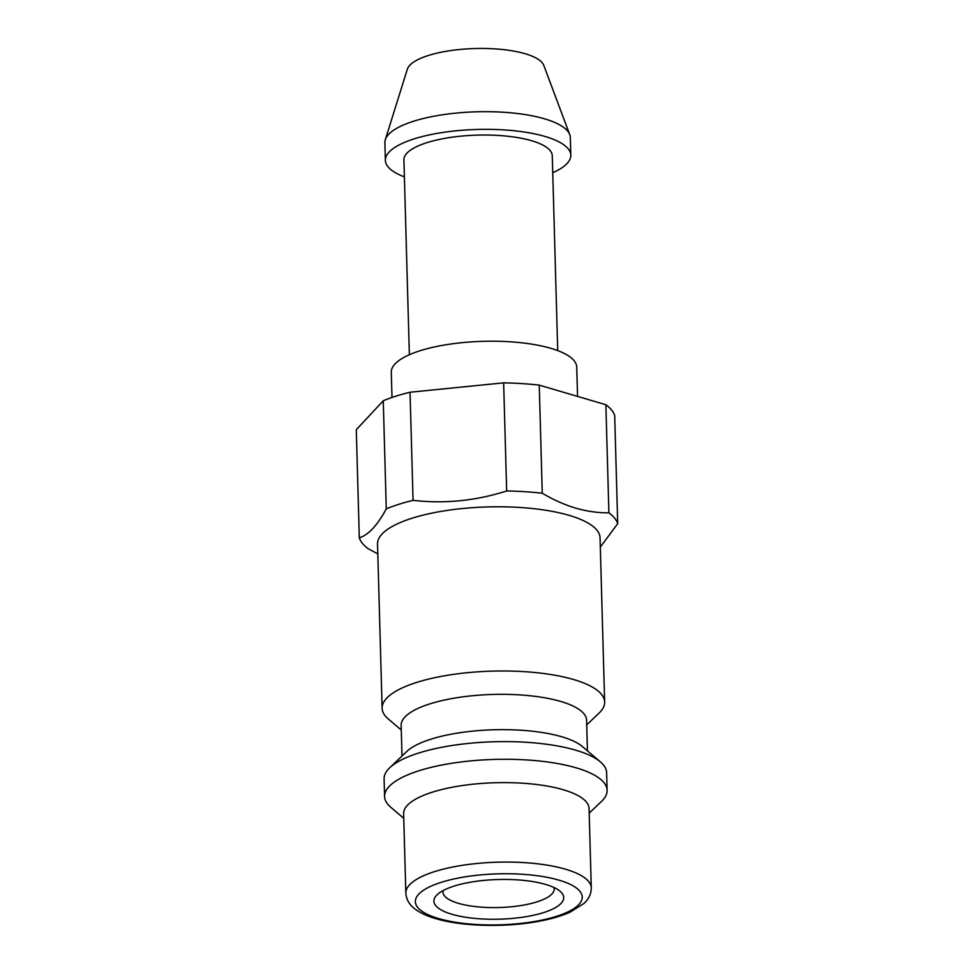 <?xml version="1.0" encoding="UTF-8"?>
<svg xmlns="http://www.w3.org/2000/svg" width="974" height="974" viewBox="0 0 974 974"><rect width="100%" height="100%" fill="white"/><g stroke="black" fill="none" stroke-linecap="round" stroke-linejoin="round"><path stroke-width="1.46" d="M586.725 724.875L599.059 713.114A111.304 34.017 178.4 0 0 604.647 702.023L600.057 537.831A111.304 34.017 178.4 0 0 569.169 515.368A111.304 34.017 178.4 0 0 446.896 510.461A111.304 34.017 178.4 0 0 377.535 544.04L382.125 708.244A111.304 34.017 178.4 0 0 388.309 718.995L401.288 730.05M604.647 702.023A111.304 34.017 178.4 0 0 573.759 679.572A111.304 34.017 178.4 0 0 451.486 674.665A111.304 34.017 178.4 0 0 382.125 708.244M587.444 750.844L586.591 720.2A92.749 28.356 178.4 0 0 560.854 701.487A92.749 28.356 178.4 0 0 458.961 697.396A92.749 28.356 178.4 0 0 401.154 725.386L402.006 756.019M589.185 813.156L601.53 801.395A111.304 34.017 178.4 0 0 607.106 790.304L606.619 772.65A111.304 34.017 178.4 0 0 600.422 761.899L582.415 746.559A92.749 28.356 178.4 0 0 561.84 736.794A92.749 28.356 178.4 0 0 406.791 751.465L389.673 767.792A111.304 34.017 178.4 0 0 384.097 778.871L384.584 796.525A111.304 34.017 178.4 0 0 390.781 807.276L403.747 818.33M600.422 761.899A111.304 34.017 178.4 0 0 575.731 750.187A111.304 34.017 178.4 0 0 389.673 767.792M607.106 790.304A111.304 34.017 178.4 0 0 576.218 767.853A111.304 34.017 178.4 0 0 453.957 762.946A111.304 34.017 178.4 0 0 384.584 796.525M591.279 887.935L589.063 808.481A92.749 28.356 178.4 0 0 563.325 789.768A92.749 28.356 178.4 0 0 461.433 785.677A92.749 28.356 178.4 0 0 403.626 813.667L405.841 893.121C406.268 899.197 409.031 904.262 414.157 908.328C419.453 912.577 426.624 915.998 435.658 918.604C461.664 926.457 504.301 927.589 537.404 921.562C550.261 919.273 561.146 916.157 570.046 912.2L583.925 903.495C588.759 899.136 591.218 893.949 591.279 887.935A92.749 28.356 178.4 0 0 565.541 869.222A92.749 28.356 178.4 0 0 463.648 865.131A92.749 28.356 178.4 0 0 405.841 893.121M451.924 914.269A64.929 19.845 178.4 0 0 532.705 915.426A64.929 19.845 178.4 0 0 560.099 891.271A64.929 19.845 178.4 0 0 545.696 884.441A64.929 19.845 178.4 0 0 437.156 894.704A64.929 19.845 178.4 0 0 451.924 914.269M443.109 890.577A55.652 17.008 178.4 0 0 442.927 892.074A55.652 17.008 178.4 0 0 458.377 903.312A55.652 17.008 178.4 0 0 519.507 905.759A55.652 17.008 178.4 0 0 554.194 888.97A55.652 17.008 178.4 0 0 553.926 887.484M552.745 172.727A92.749 28.356 178.4 0 0 570.813 155.207L570.314 137.541A92.749 28.356 178.4 0 0 569.729 134.607L543.809 65.416A68.643 20.978 178.4 0 0 525.193 53.74A68.643 20.978 178.4 0 0 453.141 50.246A68.643 20.978 178.4 0 0 407.327 69.227L385.302 139.757A92.749 28.356 178.4 0 0 384.876 142.728L385.375 160.381A92.749 28.356 178.4 0 0 404.393 176.866M569.729 134.607A92.749 28.356 178.4 0 0 544.576 118.828A92.749 28.356 178.4 0 0 447.224 114.104A92.749 28.356 178.4 0 0 385.302 139.757M570.813 155.207A92.749 28.356 178.4 0 0 545.075 136.482A92.749 28.356 178.4 0 0 443.182 132.403A92.749 28.356 178.4 0 0 385.375 160.381M557.712 350.591L552.27 155.718A74.207 22.682 178.4 0 0 531.682 140.743A74.207 22.682 178.4 0 0 450.158 137.48A74.207 22.682 178.4 0 0 403.918 159.87L409.36 354.731M577.545 396.406L576.73 367.076A92.749 28.356 178.4 0 0 550.992 348.363A92.749 28.356 178.4 0 0 449.099 344.272A92.749 28.356 178.4 0 0 391.292 372.263L391.998 397.453M600.313 547.084L617.711 523.635A129.859 39.691 178.4 0 0 608.896 512.835C597.975 512.921 586.908 511.35 575.731 508.136C564.445 504.739 553.293 499.772 542.262 493.234A129.859 39.691 178.4 0 0 506.663 490.969C475.811 500.819 444.619 503.948 413.061 500.344A129.859 39.691 178.4 0 0 386.276 508.866C377.522 525.217 368.525 534.872 359.309 537.843A129.859 39.691 178.4 0 0 368.123 548.642L377.815 553.938M359.309 537.843L356.289 429.741L383.257 400.764L386.276 508.866M617.711 523.635L614.691 415.533A129.859 39.691 178.4 0 0 605.877 404.734L608.896 512.835M542.262 493.234L539.243 385.132A129.859 39.691 178.4 0 0 503.643 382.855L506.663 490.969M413.061 500.344L410.042 392.23A129.859 39.691 178.4 0 0 383.257 400.764M410.042 392.23L503.643 382.855M539.243 385.132L605.877 404.734M559.088 880.179A83.484 25.519 178.4 0 0 441.1 882.371A83.484 25.519 178.4 0 0 438.519 918.531A83.484 25.519 178.4 0 0 556.507 916.327A83.484 25.519 178.4 0 0 559.088 880.179"/></g></svg>
